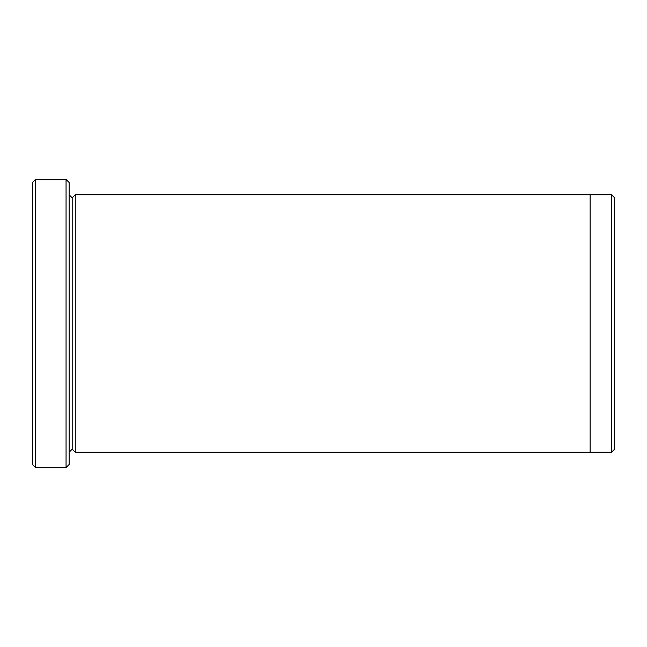 <?xml version="1.0" encoding="UTF-8"?>
<svg xmlns="http://www.w3.org/2000/svg" width="647" height="647" viewBox="0 0 647 647"><rect width="100%" height="100%" fill="white"/><g stroke="black" fill="none" stroke-linecap="round" stroke-linejoin="round"><path stroke-width="0.97" d="M32.35 182.519L32.35 464.481L35.415 467.546L35.415 179.454L32.35 182.519L35.415 179.454L35.415 467.546L66.059 467.546L69.124 464.481L69.124 182.519L66.059 179.454L66.059 467.546L66.059 179.454L35.415 179.454L66.059 179.454L69.124 182.519L69.124 464.481L66.059 467.546L35.415 467.546L32.35 464.481L32.35 182.519M614.65 449.147L614.65 197.853L611.585 194.787L611.585 452.213L614.65 449.147L611.585 452.213L611.585 194.787L75.254 194.779L75.254 452.221L72.189 449.155L72.189 197.845L69.124 194.779L72.189 197.845L75.254 194.779L590.129 194.779L590.129 452.221L611.585 452.213L590.129 452.213L590.129 194.779L611.585 194.787L614.65 197.853L614.65 449.147M69.124 452.221L72.189 449.155L69.124 452.221M75.254 452.221L590.129 452.221L75.254 452.221L75.254 194.779L72.189 197.845L72.189 449.155L75.254 452.221"/></g></svg>
